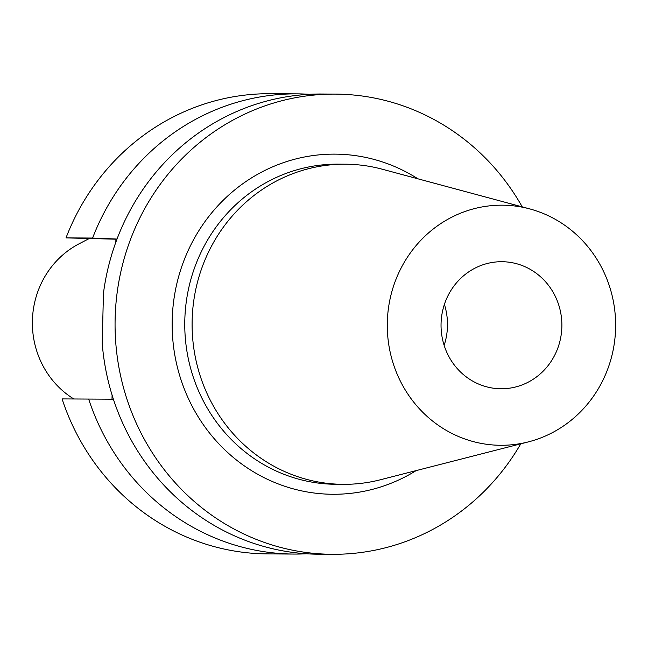 <?xml version="1.0" encoding="UTF-8"?>
<svg xmlns="http://www.w3.org/2000/svg" width="648" height="648" viewBox="0 0 648 648"><rect width="100%" height="100%" fill="white"/><g stroke="black" fill="none" stroke-linecap="round" stroke-linejoin="round"><path stroke-width="0.97" d="M444.39 304.406A63.528 60.418 -89.6 0 1 447.476 326.122A63.528 60.418 -89.6 0 1 444.139 345.36M561.856 326.827A63.528 60.418 -89.6 0 1 501.066 388.76A63.528 60.418 -89.6 0 1 441.061 323.644A63.528 60.418 -89.6 0 1 501.852 261.711A63.528 60.418 -89.6 0 1 561.856 326.827M387.318 322.226A120.05 114.178 -89.6 0 1 529.837 208.931A120.05 114.178 -89.6 0 1 615.6 328.244A120.05 114.178 -89.6 0 1 528.395 441.879A120.05 114.178 -89.6 0 1 387.318 322.226M528.395 441.879L380.255 479.795A160.072 152.239 -89.6 0 1 343.351 484.331A160.072 152.239 -89.6 0 1 192.148 320.25A160.072 152.239 -89.6 0 1 345.327 164.195A160.072 152.239 -89.6 0 1 382.166 169.193L529.837 208.931M73.84 398.982A88.209 83.892 -89.6 0 1 32.4 320.647A88.209 83.892 -89.6 0 1 79.097 243.802L89.294 238.496M520.765 443.831A230.105 218.838 -89.6 0 1 332.481 554.299A230.105 218.838 -89.6 0 1 115.133 318.435A230.105 218.838 -89.6 0 1 335.324 94.106A230.105 218.838 -89.6 0 1 522.231 206.882M332.481 554.299L318.881 554.218A230.105 218.838 -89.6 0 1 102.222 343.416L103.445 293.35A230.105 218.838 -89.6 0 1 321.724 94.017L335.324 94.106M267.559 553.894A230.105 218.838 -89.6 0 1 62.078 398.909L88.663 399.071A230.105 218.838 -89.6 0 0 294.143 554.064L267.559 553.894M111.999 399.241L112.096 395.118M115.83 242.239L115.911 239.201L66.015 237.889A230.105 218.838 -89.6 0 1 270.402 93.701L296.986 93.863A230.105 218.838 -89.6 0 1 309.355 94.308M66.015 237.889L92.599 238.051A230.105 218.838 -89.6 0 1 296.986 93.863M306.512 553.773A230.105 218.838 -89.6 0 1 294.143 554.064M92.599 238.051L117.013 239.047M113.4 399.2L88.663 399.071M115.911 239.201L116.956 239.209M345.327 164.195L337.981 164.155A160.072 152.239 90.4 0 0 184.81 320.209A160.072 152.239 90.4 0 0 336.004 484.291L343.351 484.331M416.113 470.618A170.076 161.749 -89.6 0 1 251.902 470.853A170.076 161.749 -89.6 0 1 172.206 319.934A170.076 161.749 -89.6 0 1 417.911 178.808M99.865 238.221L101.987 238.278"/></g></svg>
